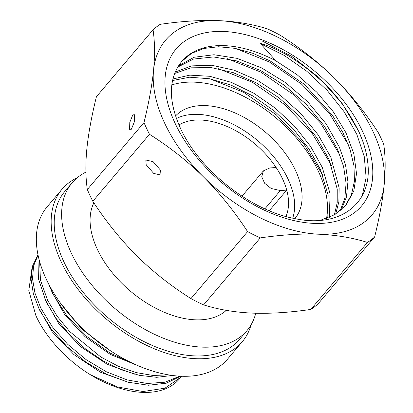 <?xml version="1.0" encoding="UTF-8"?>
<svg xmlns="http://www.w3.org/2000/svg" width="413" height="413" viewBox="0 0 413 413"><rect width="100%" height="100%" fill="white"/><g stroke="black" fill="none" stroke-linecap="round" stroke-linejoin="round"><path stroke-width="0.62" d="M285.894 216.479A71.542 42.709 40.2 0 0 286.72 190.109L269.291 210.718M276.132 167.513A71.542 42.709 -139.8 0 1 286.72 190.109L280.355 190.558L271.155 188.483L264.604 183.238L261.734 176.769L263.401 170.879L269.766 167.957L276.132 167.513A71.542 42.709 40.2 0 0 178.989 124.958M93.859 202.84A85.852 51.253 -139.8 0 0 97.303 249.22A85.852 51.253 40.2 0 0 159.903 310.308A85.852 51.253 40.2 0 0 226.288 310.344M72.136 182.809L64.722 191.575A114.468 68.336 -139.8 0 0 63.845 261.749A114.468 68.336 40.2 0 0 151.137 344.948A114.468 68.336 40.2 0 0 239.535 339.403L246.948 330.637A114.468 68.336 40.2 0 1 158.551 336.182A114.468 68.336 40.2 0 1 71.258 252.983A114.468 68.336 -139.8 0 1 72.136 182.809A114.468 68.336 -139.8 0 1 85.914 172.128M246.948 330.637A114.468 68.336 40.2 0 0 255.766 313.23M179.712 376.181L165.045 382.211L147.178 383.476L127.168 379.919L106.42 371.814L86.178 359.692L67.753 344.354L52.317 326.822L40.846 308.212L34.981 293.116L32.519 278.832L33.561 265.977L38.058 255.136M37.996 254.847L32.637 265.812L31.068 279.08L33.376 294.01L39.452 309.858L51.171 328.805L67.051 346.677L86.018 362.211L106.879 374.364L128.175 382.231L148.427 385.241L166.31 383.192L180.589 376.228M110.761 350.998L82.084 329.311L59.885 302.326M134.855 364.323L110.028 353.032L86.725 336.435L67.082 316.1L52.9 293.958L48.724 284.149M168.437 374.896L152.939 375.463L136.089 372.572L118.474 366.352L100.865 357.033L69.606 331.463L57.051 316.126L47.572 300.261L40.443 280.024L39.627 261.537M39.003 259.209L38.585 279.203L46.173 301.908L56.116 318.428L69.296 334.251L85.063 348.562L102.574 360.559L120.973 369.645L139.315 375.334L156.718 377.317L172.206 375.469M180.904 377.162L179.036 379.361A94.081 56.163 40.2 0 1 90.592 374.849L117.287 386.914L142.986 391.539L164.968 388.184L180.904 377.167L181.632 376.269M51.439 290.855L64.733 314.685L85.161 336.796L110.235 354.385L136.889 365.226M90.592 374.849C66.87 360.472 45.781 337.514 35.905 315.671L28.807 290.545L31.77 269.529M37.991 306.761L52.11 331.696L73.932 354.591L100.55 372.278L128.397 382.288M44.718 298.811L58.837 323.751L80.659 346.646L107.282 364.333L135.134 374.338M61.991 189.268A118.046 70.468 -139.8 0 0 70.2 278.109A118.046 70.468 40.2 0 0 242.271 341.711L227.444 359.243A118.046 70.468 40.2 0 1 55.378 295.641A118.046 70.468 -139.8 0 1 47.165 206.799L61.991 189.268A118.046 70.468 -139.8 0 1 77.246 177.745M242.271 341.711A118.046 70.468 40.2 0 0 251.099 324.752M190.951 298.604A152.03 90.757 -139.8 0 0 203.614 304.892C218.606 309.59 234.791 312.331 252.183 313.106C269.643 313.808 289.183 312.579 310.808 309.43A152.03 90.757 -139.8 0 0 317.979 303.989L374.632 236.99C379.501 217.217 382.691 199.768 384.193 184.652A135.216 80.721 40.2 0 0 334.174 77.866A135.216 80.721 40.2 0 0 218.849 20.65A135.216 80.721 40.2 0 0 153.548 70.215A135.216 80.721 40.2 0 0 203.568 177.001C219.489 192.861 234.166 211.064 247.604 231.61A152.03 90.757 -139.8 0 0 260.267 237.893C281.898 234.744 301.438 233.515 318.893 234.217A135.216 80.721 -139.8 0 1 203.568 177.001C187.59 161.22 169.557 146.982 149.48 134.282L92.827 201.281C106.265 221.827 120.942 240.03 136.858 255.89C152.841 271.671 170.874 285.91 190.951 298.604L247.604 231.61M153.053 29.767C154.823 41.692 154.989 55.172 153.548 70.215C152.041 85.336 148.856 102.785 143.987 122.553L87.334 189.552C85.563 177.631 85.398 164.152 86.838 149.103C88.346 133.988 91.531 116.538 96.399 96.766L153.053 29.767A152.03 90.757 40.2 0 1 160.229 24.326C181.854 21.177 201.394 19.948 218.849 20.65C236.241 21.424 252.431 24.166 267.418 28.869A152.03 90.757 40.2 0 1 280.086 35.151C300.163 47.846 318.191 62.084 334.174 77.866C350.09 93.725 364.767 111.928 378.21 132.475A152.03 90.757 40.2 0 1 383.703 144.204C385.474 156.124 385.639 169.609 384.193 184.652A135.216 80.721 -139.8 0 1 318.893 234.217C336.285 234.992 352.475 237.733 367.462 242.436A152.03 90.757 -139.8 0 0 374.632 236.99M362.573 131.401A121.494 72.528 -139.8 0 1 313.818 223.381A121.494 72.528 -139.8 0 1 175.169 123.466A121.494 72.528 -139.8 0 1 223.929 31.486A121.494 72.528 -139.8 0 1 362.573 131.401M310.808 309.43L367.462 242.436M203.614 304.892L260.267 237.893M87.334 189.552A152.03 90.757 40.2 0 0 92.827 201.281M143.987 122.553A152.03 90.757 40.2 0 0 149.48 134.282M131.396 129.212L134.395 121.747L134.602 114.747L132.795 114.886L129.79 122.346L129.589 129.346L131.396 129.212M145.825 160.017L153.073 161.622L160.611 170.28L160.977 175.045L153.724 173.439L146.187 164.782L145.825 160.017M344.922 206.433L351.386 194.91L354.442 181.199L353.982 165.799L350.038 149.274L342.769 132.248L332.46 115.341L304.402 84.371L270.133 60.897L252.286 53.091L234.863 48.326L218.539 46.762L203.934 48.45L191.611 53.313L182.04 61.155M320.4 220.315L334.778 214.636L345.862 205.354L353.807 191.095L356.517 173.574L353.858 153.791L345.996 132.852L333.415 111.949L316.854 92.254L297.277 74.877L275.838 60.799A109.104 65.13 40.2 0 0 181.854 61.367A109.104 65.13 40.2 0 0 177.182 68.269C168.597 83.989 169.578 103.74 180.13 127.524C198.73 169.449 249.824 210.346 294.541 218.539C339.62 228.544 372.985 203.681 367.751 162.567C366.641 152.609 363.796 142.557 359.212 132.413C339.775 93.157 319.543 79.415 308.387 69.585C296.88 60.974 288.197 55.29 282.342 52.534C269.689 46.013 267.278 45.704 264.341 44.532C260.03 43.257 261.543 43.53 260.551 43.701L284.17 55.404L306.844 71.294L327.261 90.478L344.251 111.902L356.827 134.37L364.266 156.625L366.119 177.435L362.273 195.638M341.169 210.083L346.461 196.965L347.932 181.777L345.531 164.839L339.378 147.126L326.105 123.823L307.659 101.722L285.657 82.698L261.532 67.892L237.062 58.352L214.011 54.738L194.084 57.262L178.638 65.76M177.884 67.009L193.511 59.059L213.506 56.948L236.381 60.845L260.624 70.525L284.495 85.362L306.178 104.246L324.422 126.202L337.545 149.294L343.59 166.553L346.073 183.16L344.855 198.126L340.059 211.002M172.526 80.566L189.65 77.205L209.644 78.769L231.058 85.124L253.174 96.11L274.34 111.02L293.173 128.825L308.841 148.695L320.431 169.531L328.139 194.967L327.819 218.002M329.3 217.398L330.116 193.764L322.264 167.363L310.462 146.212L294.262 125.851L275.043 107.938L253.675 93.157L231.378 82.368L209.804 76.297L189.861 75.14L172.897 78.976M174.678 73.447L191.116 67.825L211.208 67.567L233.386 72.714L256.592 83.039L279.131 97.902L299.44 116.249L316.575 137.359L328.991 159.413L337.23 189.097L337.204 202.68L334.38 214.868M335.666 214.099L338.877 201.823L339.15 187.91L330.823 157.245L318.284 135.005L300.948 113.745L280.319 95.233L257.531 80.385L234.094 70.169L211.673 65.249L191.611 65.889L175.282 72.012M275.838 60.799L260.551 43.701M292.672 218.152A78.697 46.979 -139.8 0 0 288.259 179.526A78.697 46.979 40.2 0 0 176.439 118.51M294.841 218.601A78.697 46.979 -139.8 0 0 294.867 218.57A78.697 46.979 -139.8 0 0 295.672 170.76A78.697 46.979 40.2 0 0 236.639 113.658A78.697 46.979 40.2 0 0 175.561 115.95M326.513 218.498A108.387 64.707 -139.8 0 0 318.645 171.891A108.387 64.707 40.2 0 0 171.793 84.928M280.355 190.558L264.914 208.813M235.673 48.481L269.374 61.976L301.872 84.402L329.347 113.224L348.577 145.175M227.135 58.605L260.835 72.105L293.323 94.531L320.798 123.348L340.018 155.298M218.56 68.723L252.26 82.218L284.758 104.644L312.233 133.466L331.463 165.417M210 78.842L243.701 92.336L276.199 114.762L303.679 143.585L322.904 175.535M241.982 196.211L263.401 170.879M362.671 140.978L358.814 131.504L342.212 103.549L319.203 77.773L291.79 56.354L262.379 41.088"/></g></svg>
